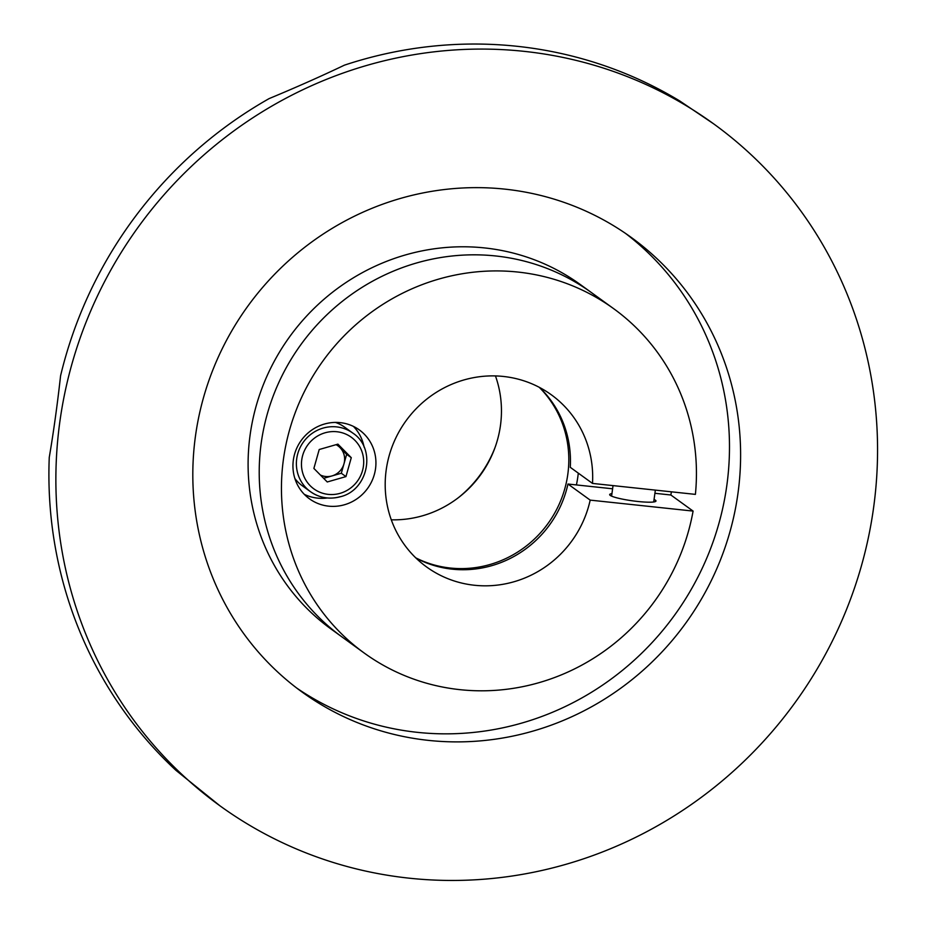 <?xml version="1.0" encoding="UTF-8"?>
<svg xmlns="http://www.w3.org/2000/svg" width="926" height="926" viewBox="0 0 926 926"><rect width="100%" height="100%" fill="white"/><g stroke="black" fill="none" stroke-linecap="round" stroke-linejoin="round"><path stroke-width="1.39" d="M693.088 511.083L590.186 500.121A106.305 102.381 -54.1 0 1 426.608 566.967A106.305 102.381 -54.1 0 1 406.005 420.821A106.305 102.381 -54.1 0 1 551.271 394.754A106.305 102.381 -54.1 0 1 592.501 483.418L695.403 494.38A212.61 204.773 125.9 0 0 613.602 308.636L580.266 284.502A212.61 204.773 125.9 0 0 484.576 247.925A212.61 204.773 125.9 0 0 263.864 383.422A212.61 204.773 125.9 0 0 330.929 628.939L342.053 636.984A212.61 204.773 125.9 0 1 274.976 391.466A212.61 204.773 125.9 0 1 495.688 255.97A212.61 204.773 125.9 0 1 591.378 292.547A212.61 204.773 125.9 0 0 300.834 344.692A212.61 204.773 125.9 0 0 342.053 636.984L364.277 653.085A212.61 204.773 125.9 0 0 693.088 511.083L670.852 494.993A212.61 204.773 125.9 0 0 671.396 491.822M504.959 189.147A280.636 270.299 125.9 0 0 213.617 368.016A280.636 270.299 125.9 0 0 302.154 692.092A280.636 270.299 125.9 0 0 428.472 740.383A280.636 270.299 125.9 0 0 719.803 561.526A280.636 270.299 125.9 0 0 631.266 237.438A280.636 270.299 125.9 0 0 504.959 189.147M296.656 688.006A280.636 270.299 125.9 0 0 417.348 732.339A280.636 270.299 125.9 0 0 707.337 556.757A280.636 270.299 125.9 0 0 625.652 233.491M415.739 557.834A106.513 102.589 125.9 0 0 450.349 568.032A106.513 102.589 125.9 0 0 557.614 507.541A106.513 102.589 125.9 0 0 539.21 387.276M713.541 123.771L679.626 100.876A420.96 405.449 125.9 0 0 517.113 46.3A420.96 405.449 125.9 0 0 344.403 65.167C321.53 76.094 296.436 87.241 269.13 98.596A420.96 405.449 125.9 0 0 60.584 375.759C57.331 404.894 53.546 432.129 49.252 457.444A420.96 405.449 125.9 0 0 175.917 770.316L219.879 805.759A420.96 405.449 125.9 0 0 409.35 878.195A420.96 405.449 125.9 0 0 846.352 609.898A420.96 405.449 125.9 0 0 713.541 123.771A420.96 405.449 125.9 0 0 524.081 51.347A420.96 405.449 125.9 0 0 87.079 319.644A420.96 405.449 125.9 0 0 219.879 805.759M578.299 473.128A115.021 110.784 -54.1 0 1 576.412 484.923M458.764 497.378A114.801 110.576 125.9 0 0 495.213 447.026M391.293 519.822A106.513 102.589 125.9 0 0 459.701 496.649A106.513 102.589 125.9 0 0 494.808 448.149A106.513 102.589 125.9 0 0 495.456 375.921M375.528 468.776A42.527 40.952 125.9 0 0 359.369 429.953A42.527 40.952 125.9 0 0 293.345 460.025A42.527 40.952 125.9 0 0 309.504 498.848A42.527 40.952 125.9 0 0 375.528 468.776M364.103 447.131A42.527 40.952 125.9 0 0 353.454 426.423M654.057 499.473A23.381 3.044 -172.1 0 1 655.99 501.012A23.381 3.044 -172.1 0 1 637.921 501.487A23.381 3.044 -172.1 0 1 609.655 494.588A23.381 3.044 -172.1 0 1 611.936 493.627M590.186 500.121L567.962 484.032A106.305 102.381 -54.1 0 1 416.063 558.146M592.501 483.418L570.277 467.329A106.305 102.381 -54.1 0 0 539.592 387.485M613.602 308.636A212.61 204.773 125.9 0 0 323.07 360.793A212.61 204.773 125.9 0 0 364.277 653.085M670.852 494.993L654.913 493.292M612.607 488.789L567.962 484.032M304.295 494.334A42.527 40.952 125.9 0 0 327.295 497.98M320.384 475.015A17.096 16.46 125.9 0 0 331.971 475.929L341.312 473.255L345.954 476.601L351.278 457.687L337.909 444.144L319.215 449.515L313.879 468.429L327.248 481.971L345.954 476.601M340.155 496.695A36.137 34.806 -54.1 0 1 310.465 491.671A36.137 34.806 -54.1 0 1 297.084 456.53A36.137 34.806 -54.1 0 1 323.151 428.078A36.137 34.806 -54.1 0 1 352.852 433.113L344.507 427.083A36.137 34.806 125.9 0 0 335.42 422.418M294.85 478.453A36.137 34.806 125.9 0 0 302.131 485.629L310.465 491.671C319.528 497.933 329.482 499.623 340.328 496.753C368.374 490.213 376.639 448.531 352.852 433.113M323.649 478.325L331.971 475.929A17.096 16.46 125.9 0 0 343.986 463.799L346.648 454.342L351.278 457.687M346.648 454.342L339.958 447.571A17.096 16.46 125.9 0 1 343.986 463.799L341.312 473.255M336.069 444.677A17.096 16.46 125.9 0 1 339.958 447.571L336.879 444.445M340.074 493.338A31.889 30.72 125.9 0 0 362.784 454.388A31.889 30.72 125.9 0 0 325.084 432.789A31.889 30.72 125.9 0 0 302.374 471.728A31.889 30.72 125.9 0 0 340.074 493.338M613.047 485.606L611.588 496.128M655.353 490.109L653.71 501.973"/></g></svg>
